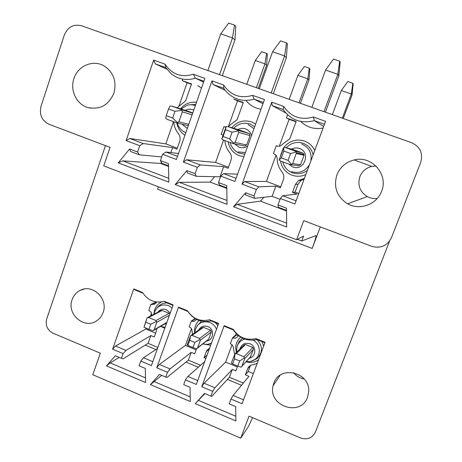 <?xml version="1.0" encoding="UTF-8"?>
<svg xmlns="http://www.w3.org/2000/svg" width="462" height="462" viewBox="0 0 462 462"><rect width="100%" height="100%" fill="white"/><g stroke="black" fill="none" stroke-linecap="round" stroke-linejoin="round"><path stroke-width="0.69" d="M391.499 237.618C387.283 245.853 380.676 248.752 371.662 246.31L303.753 220.628L296.621 239.714L103.731 165.887L110.025 147.355L49.105 124.313C41.811 120.646 39.12 114.611 41.031 106.208L64.334 35.002C67.81 26.952 73.556 23.88 81.56 25.774L411.625 142.712C420.183 146.749 423.204 153.326 420.686 162.439L391.499 237.618M73.914 78.598C77.772 65.823 93.18 59.286 104.152 65.956C113.664 72.453 116.903 81.543 113.877 93.237C108.512 105.382 99.723 110.112 87.509 107.432C76.363 104.1 69.814 90.182 73.914 78.598M168.532 165.823L161.983 163.352L160.412 160.62L162.612 154.308L176.438 159.5L204.891 78.361L193.289 74.232C181.433 77.778 172.02 74.428 165.061 64.178L153.661 60.112L126.132 140.61L129.77 138.473L165.806 143.878L177.293 148.163M170.842 152.599L172.592 147.597L143.266 143.532L139.743 145.721L126.132 140.61M139.743 145.721L137.578 152.015L139.374 154.816L130.55 151.484L129.603 149.007L137.578 152.015M160.412 160.62L168.491 163.669L168.826 182.138L118.203 162.855L129.603 149.007M226.796 187.815L219.473 185.048L218.48 182.513L220.761 176.143L234.933 181.462L264.478 99.584L252.587 95.351C240.402 98.874 230.752 95.443 223.654 85.043L211.966 80.879L183.379 162.104L186.521 159.742L215.587 162.445L228.471 167.256M220.472 176.946L220.033 176.784L223.666 166.661L200.346 164.922L197.332 167.342L183.379 162.104M197.332 167.342L195.08 173.695L196.31 176.305L187.272 172.898L186.908 170.611L195.08 173.695M218.48 182.513L226.761 185.637L227.033 204.302L175.156 184.546L186.908 170.611M286.515 210.354L278.384 207.288L277.997 204.955L280.37 198.521L294.9 203.979L325.583 121.344L313.392 117.001C300.854 120.507 290.968 116.984 283.72 106.433L271.731 102.166L242.053 184.136L244.664 181.531L266.424 181.41L280.775 186.763M280.07 199.336L272.106 196.344L275.854 186.146L258.836 186.839L256.346 189.507L242.053 184.136M256.346 189.507L254.013 195.911L254.643 198.325L245.38 194.831L245.634 192.752L254.013 195.911M277.997 204.955L286.492 208.154L286.688 227.027L233.512 206.774L245.634 192.752M381.548 191.285C388.767 174.561 371.714 155.186 354.135 159.944C345.853 162.093 340.101 167.088 336.885 174.925C333.316 187.208 336.885 196.829 347.597 203.8C359.609 210.782 376.836 204.533 381.548 191.285M375.987 166.002L371.812 166.401C366.089 167.868 362.11 171.298 359.869 176.698C357.386 185.158 359.846 191.788 367.255 196.587C370.368 198.238 373.694 198.856 377.235 198.441M293.555 372.649C296.309 376.126 299.861 378.228 304.21 378.956M273.804 383.235C279.672 364.87 310.343 372.089 308.691 391.655L307.553 397.222C300.797 417.215 267.81 406.104 273.054 385.81L273.804 383.235M389.512 241.187L315.425 432.039C312.289 438.132 307.317 440.101 300.514 437.947L249.035 416.158L240.748 438.149L92.804 374.734L100.329 353.205L52.991 333.166C47.303 330.064 45.207 325.329 46.697 318.959L105.469 145.628M320.316 226.888L312.191 248.452C315.084 240.621 316.326 236.336 315.916 235.597L301.773 240.973L303.598 236.105L296.621 239.714M103.095 312.508C108.547 298.874 92.619 283.529 80.232 290.355C76.346 292.325 73.637 295.432 72.118 299.676C66.378 314.166 84.482 329.741 96.772 320.743C99.74 318.74 101.848 315.996 103.095 312.508M157.894 347.447L148.071 343.347L150.837 335.579L125.982 350.398L123.123 353.615L121.46 358.339L115.292 355.734L106.491 365.881L145.588 382.519L145.305 368.416L139.079 365.783L140.766 361.047L151.415 365.534L173.123 304.914L164.229 301.299C155.14 303.505 147.909 300.566 142.544 292.481L133.766 288.912L112.607 349.18L115.529 346.003L145.825 329.036L155.665 333.108M123.123 353.615L112.607 349.18M200.6 365.251L188.38 360.158L191.222 352.344L170.033 368.919L167.475 372.303L165.76 377.056L159.477 374.405L150.462 384.592L190.304 401.547L190.061 387.323L183.714 384.644L185.453 379.874L196.304 384.448L218.659 323.423L209.598 319.739C200.312 321.927 192.943 318.93 187.491 310.753L178.546 307.114L156.757 367.787L159.384 364.443L185.395 345.42L196.148 349.873M167.475 372.303L156.757 367.787M243.347 383.073L229.395 377.258L232.311 369.392L214.922 387.791L212.676 391.349L210.909 396.13L204.504 393.428L195.27 403.661L235.886 420.94L235.684 406.6L229.216 403.869L231 399.07L242.065 403.73L265.084 342.302L255.844 338.542C246.356 340.702 238.842 337.653 233.304 329.377L224.185 325.67L201.75 386.746L204.071 383.229L225.641 362.087L237.335 366.926M212.676 391.349L201.75 386.746M164.229 301.299L166.089 302.581L172.961 305.37M140.766 361.047L143.503 357.767L157.525 348.469M152.795 361.671L143.503 357.767M148.071 343.347L122.979 358.893L121.46 358.339M125.982 350.398L115.529 346.003M150.837 335.579L154.273 337.006L156.433 330.948L156.791 328.557M142.96 293.174L135.204 290.021L133.766 288.912M155.492 301.825L155.301 302.362L156.231 302.697M151.692 315.402L151.143 312.208L148.793 310.314L150.866 304.47L155.301 302.362M151.496 313.074L150.433 316.06M146.136 328.159L145.825 329.036M150.866 304.47L154.758 304.221L156.924 302.038M161.515 301.934C156.739 304.475 154.244 308.529 154.013 314.108M160.776 326.443L164.795 328.176M167.042 302.962C163.028 302.887 159.812 304.441 157.386 307.628M169.866 314.016L169.15 313.311L162.122 310.435L160.897 310.614L147.459 317.608M143.977 327.263L147.13 317.752L148.591 317.498L155.983 320.541L156.774 322.303L154.094 329.816L152.968 330.815L148.949 329.325L150.756 324.255L145.773 322.199L143.977 327.263L148.949 329.325M147.13 317.752L145.773 322.199M156.283 321.517L150.756 324.255M106.491 365.881L110.164 362.895L119.231 357.397M145.241 345.097L155.896 349.549M145.495 377.899L110.164 362.895M209.598 319.739L211.111 320.888C201.449 322.874 193.694 319.721 187.849 311.428L187.491 310.753M211.111 320.888L218.491 323.891M185.453 379.874L187.884 376.426L204.637 361.706M197.73 380.561L187.884 376.426M188.38 360.158L166.944 377.466L165.76 377.056M170.033 368.919L159.384 364.443M191.222 352.344L194.716 353.794L196.523 348.845M187.849 311.428L179.637 308.085L178.546 307.114M192.504 334.378L191.753 329.1L190.771 327.76L189.218 326.877L191.343 321.003L195.12 318.589M191.487 328.609L185.395 345.42M191.343 321.003L192.706 321.431L194.271 321.292L196.633 319.415M209.627 348.088L206.982 350.225L206.295 351.565L204.06 357.669L207.057 355.105M205.844 358.408L204.06 357.669M199.157 320.466C195.593 323.764 194.098 327.887 194.669 332.848M202.778 343.959L210.672 345.241M201.559 321.136L197.078 325.935M215.298 322.591L217.856 325.618M211.33 343.439L210.118 343.711M207.715 339.905L208.726 339.114L211.353 331.935L210.597 330.249L203.442 327.321L202.015 327.679L190.806 335.574M187.884 345.437L187.254 345.004L187.607 343.676L190.644 335.66L192.053 335.383L199.584 338.479L200.381 340.257L197.626 347.822L196.558 348.856L192.954 347.534L194.808 342.434L189.732 340.338L187.884 345.437L192.954 347.534M190.644 335.66L189.732 340.338M199.965 339.495L194.808 342.434M150.462 384.592L161.677 375.329M185.972 362.104L198.319 367.261M190.228 396.887L153.852 381.445M255.844 338.542L257.005 339.553C247.135 341.51 239.229 338.299 233.293 329.908L233.304 329.377M257.005 339.553L264.911 342.769M231 399.07L233.119 395.437L248.949 376.299L245.374 374.815L248.244 371.442L253.367 373.567M243.532 399.815L233.119 395.437M229.395 377.258L211.74 396.39L210.909 396.13M214.922 387.791L204.071 383.229M232.311 369.392L235.868 370.871L237.664 366.037M233.293 329.908L224.919 326.501L224.185 325.67M236.174 333.587L235.62 335.094L238.248 335.47M234.609 354.262L233.044 346.292L231.924 344.623L230.342 343.734L232.525 337.82L235.62 335.094M232.051 344.744L225.641 362.087M232.525 337.82L232.969 338.005C234.604 338.577 236.007 338.253 237.179 337.041L238.513 335.678M250.283 365.569L247.73 368.503C248.672 366.406 250.277 365.171 252.564 364.795L257.149 363.484M247.73 368.503L245.374 374.815M240.673 337.156C236.169 341.262 234.777 346.338 236.504 352.379M246.003 361.758C250.589 363.097 254.776 362.404 258.57 359.684M263.646 346.136L261.966 341.568M250.479 365.459L248.244 371.442M242.723 338.242C240.176 339.859 238.479 342.134 237.624 345.062M257.051 339.57C262.947 346.177 262.907 352.518 256.924 358.593L253.343 360.441M250.26 357.074L253.54 349.191L252.772 347.488L245.489 344.508L243.878 345.114L234.962 353.898M232.623 363.952L231.491 363.311L231.768 361.937L234.979 353.904L236.33 353.592L244.005 356.751L244.814 358.547L241.961 366.199L240.968 367.232L237.791 366.089L239.697 360.955L234.523 358.824L232.623 363.952L237.791 366.089M234.979 353.904L234.523 358.824M244.473 357.813L239.697 360.955M195.27 403.661L204.897 393.595M227.408 379.406L241.511 385.296M235.816 416.239L198.371 400.346M234.517 25.115L228.644 23.1L220.755 33.842L232.502 37.901L234.967 39.876L235.741 26.195L234.517 25.115L232.502 37.901L219.537 74.659M222.332 75.653L234.967 39.876M266.545 53.373L267.365 54.094L266.609 65.206L264.957 63.883L266.545 53.373L261.706 51.692L255.272 60.505L264.957 63.883L256.398 87.716M207.883 70.53L220.755 33.842M258.281 88.386L266.609 65.206M246.772 84.309L255.272 60.505M286.515 42.937L280.515 40.881L272.592 51.756L284.598 55.908L286.359 57.652L287.387 43.907L286.515 42.937L284.598 55.908L271.2 92.966M273.313 93.711L286.359 57.652M309.292 68.18L309.875 68.826L308.951 79.978L307.773 78.811L309.292 68.18L304.371 66.47L297.915 75.375L307.773 78.811L298.983 102.807M259.292 88.744L272.592 51.756M300.398 103.309L308.951 79.978M289.183 99.336L297.915 75.375M339.657 61.157L333.524 59.055L325.566 70.068L337.843 74.307L338.871 75.814L340.159 62.006L339.657 61.157L337.843 74.307L323.995 111.665M325.392 112.162L338.871 75.814M352.806 83.252L353.147 83.818L352.044 95.01L351.357 94.011L352.806 83.252L347.794 81.514L341.326 90.512L351.357 94.011L342.33 118.162M311.827 107.357L325.566 70.068M343.26 118.491L352.044 95.01M332.351 114.628L341.326 90.512M252.558 417.648L248.608 426.241L240.748 438.149M158.397 186.815L157.623 189.206L312.191 248.452M297.407 239.304L301.773 240.973M193.289 74.232L195.397 78.194C186.55 80.867 178.511 79.424 171.281 73.856L165.76 67.614L165.061 64.178M203.586 82.086L195.397 78.194L203.886 81.22M162.612 154.308L165.933 152.027L178.54 153.5M177.535 156.375L165.933 152.027M161.694 156.941L139.374 154.816M143.266 143.532L129.77 138.473M172.592 147.597L176.923 149.214L179.672 141.378C180.567 138.496 180.122 135.874 178.332 133.506C175.606 130.099 174.064 126.184 173.7 121.754M166.799 69.138L155.307 63.889L153.661 60.112M182.709 79.135L182.195 80.602L187.098 82.744L179.048 105.856M173.533 121.697L165.806 143.878M155.307 63.889L165.76 67.614M201.467 88.115L197.805 85.678M177.102 107.785L185.62 100.912L191.539 83.945L182.195 80.602M196.489 102.327C190.073 101.6 184.748 103.777 180.515 108.847M176.859 122.909C177.789 128.269 180.486 132.386 184.939 135.256M191.418 84.292L187.098 82.744M195.697 104.568L190.003 104.718M192.764 112.947L187.26 110.949M168.561 108.94L170.004 106.052L171.829 106.139L181.572 109.713L182.363 111.85L178.892 121.795L176.727 122.869L167.163 119.352L165.737 118.347L166.228 115.662L172.655 118.024L175 111.29L168.561 108.94L166.228 115.662M177.495 122.667L172.655 118.024M181.791 110.349L175 111.29M161.498 162.514L160.707 163.467L168.543 166.424M118.203 162.855L122.823 160.868L160.707 163.467M168.757 178.326L122.823 160.868M252.587 95.351L254.112 99.145C242.85 102.223 233.35 99.474 225.623 90.91L223.735 88.306L223.654 85.043M262.976 103.754L254.112 99.145L263.438 102.472M220.761 176.143L223.568 173.625L237.572 174.151M236.07 178.309L223.568 173.625M220.033 176.784L196.31 176.305M200.346 164.922L186.521 159.742M223.666 166.661L228.095 168.312L230.931 160.412C231.86 157.513 231.416 154.862 229.585 152.466C226.813 149.012 225.248 145.051 224.89 140.581M225.231 90.413L213.028 84.482L211.966 80.879M228.124 126.652L237.162 119.589L243.283 102.489L233.737 99.07L237.572 100.837L228.413 126.496M223.019 135.21L221.188 134.292L223.908 126.669L225.433 127.108M223.562 140.09L215.587 162.445M213.028 84.482L223.735 88.306M261.001 109.223C255.093 108.275 250.208 105.521 246.344 100.947M223.908 126.669L225.906 127.142M255.648 124.059L251.524 121.893C243.763 119.577 237.185 121.523 231.791 127.731M228.118 141.765C229.383 148.498 233.125 153.147 239.345 155.711L243.861 156.716M243.156 102.835L237.572 100.837M254.689 126.715L250.109 124.053C243.832 122.124 238.369 123.539 233.714 128.303M230.128 142.504C231.52 147.707 234.673 151.299 239.582 153.28L244.773 154.198M233.31 143.607L244.6 145.963L246.685 144.958L250.058 135.597L249.497 133.691L239.784 130.093M226.184 126.542L227.922 126.588L237.676 130.145L238.704 132.415L235.106 142.446L232.883 143.515L223.036 139.894L221.766 138.941L226.184 126.542L225.491 129.741L223.071 136.521L229.654 138.941L232.08 132.149L225.491 129.741M221.766 138.941L223.071 136.521M233.801 143.364L229.654 138.941M238.259 130.942L232.08 132.149M214.703 176.675L210.077 182.109L226.802 188.421M175.156 184.546L179.302 182.334L210.077 182.109M226.975 200.456L179.302 182.334M313.392 117.001L314.299 120.622C301.293 123.868 290.916 120.16 283.16 109.506L283.72 106.433M323.689 126.461L314.299 120.622L324.503 124.261M280.37 198.521L282.634 195.761L297.054 194.057L292.492 192.354L295.074 192.1L298.793 193.486M296.078 200.797L282.634 195.761M272.106 196.344L254.643 198.325M258.836 186.839L244.664 181.531M275.854 186.146L280.382 187.832L283.316 179.868C284.274 176.946 283.83 174.266 281.97 171.835C278.794 167.885 277.194 163.352 277.16 158.241L276.195 155.296L273.44 153.453L276.247 145.767L278.112 146.246M285.782 112.953L272.182 105.59L271.731 102.166M287.566 114.767L286.411 117.943L289.131 119.317L279.308 146.183M276.045 155.105L266.424 181.41M272.182 105.59L283.16 109.506M323.105 128.02C314.42 129.62 306.941 127.414 300.67 121.408M276.247 145.767L276.819 145.969C278.898 146.61 280.688 146.113 282.19 144.496L289.841 138.681L296.165 121.442L286.411 117.943M301.721 179.141L304.106 179.175L301.01 180.423L298.556 180.417L304.36 178.505M298.556 180.417L295.449 184.378L292.492 192.354M314.726 150.583C312.607 146.021 309.205 142.85 304.533 141.072C296.263 138.64 289.362 140.783 283.841 147.494M283.096 148.602L280.492 155.7M280.503 161.03C281.774 167.833 285.585 172.54 291.944 175.162C296.633 176.813 301.264 176.594 305.838 174.515M296.038 121.789L289.131 119.317M301.01 180.423L297.967 184.292L295.074 192.1M313.132 154.88C311.844 149.284 308.558 145.426 303.268 143.312C296.725 141.314 291.054 142.798 286.261 147.765M282.75 161.856C284.159 167.111 287.37 170.755 292.394 172.782C297.765 174.572 302.766 173.764 307.386 170.357M291.054 164.749L298.406 165.725L300.543 164.726L304.036 155.284L304.14 154.614L303.06 153.136L293.434 149.659M283.72 147.522L285.372 147.528L295.357 151.172L296.437 152.737L292.671 163.588L291.47 164.564L290.384 164.663L280.428 161.001L279.14 160.031L283.72 147.522L283.807 151.045L281.3 157.894L288.045 160.366L290.563 153.517L283.807 151.045M279.14 160.031L281.3 157.894M291.47 164.564L288.045 160.366M296.09 152.033L290.563 153.517M263.854 197.28L260.493 201.143L286.521 210.972M233.512 206.774L237.168 204.331L260.493 201.143M286.648 223.134L237.168 204.331M151.299 304.649L155.723 302.529M154.002 314.2L154.897 311.122C157.952 305.613 162.52 303.788 168.595 305.653L172.066 307.871M170.212 313.045L166.418 309.673C162.988 308.524 160.17 309.344 157.958 312.145M166.366 323.775L164.42 324.116M162.122 310.435L148.591 317.498M166.863 322.395L154.094 329.816M169.421 315.246L156.774 322.303M169.15 313.311L155.983 320.541M191.782 321.182L195.484 318.803M206.295 351.565L209.263 349.087M194.9 332.692L195.097 330.532C197.43 323.163 202.356 320.472 209.887 322.464C213.028 323.816 215.228 326.108 216.499 329.331M211.44 343.133L208.091 344.225M206.468 341.06C213.773 340.511 214.853 329.054 207.819 326.57C203.759 325.306 200.675 326.484 198.568 330.105M203.442 327.321L192.053 335.383M208.726 339.114L197.626 347.822M211.353 331.935L200.381 340.257M210.597 330.249L199.584 338.479M232.969 338.005L236.059 335.273M247.667 368.676L250.433 365.482M253.182 340.182C260.372 343.844 261.446 354.874 255.07 359.372L250.964 361.307M244.773 339.068C239.345 340.887 236.636 344.704 236.648 350.519L236.844 352.044M249.185 358.252C256.196 357.12 256.791 346.188 249.959 343.774C244.941 342.411 241.603 344.15 239.945 348.983M245.489 344.508L236.33 353.592M250.843 356.41L241.978 366.158M253.54 349.191L244.814 358.547M252.772 347.488L244.005 356.751M195.391 105.446L191.17 104.683L187.508 105.128L180.954 108.986M177.344 123.019L177.974 124.861C179.568 128.569 182.201 131.156 185.863 132.623M193.751 110.135L192.862 109.754C190.304 108.882 187.815 109.09 185.401 110.372M181.976 124.163L186.521 127.847L187.439 128.13M187.399 110.995L171.829 106.139M188.282 125.722L177.056 122.95M188.779 124.307L178.892 121.795M192.117 114.79L182.363 111.85M192.7 113.126L181.352 109.61M224.463 126.871L225.069 127.044M248.025 124.532L253.973 128.696M245.357 152.581L238.167 151.929M251.49 135.585C250.595 132.357 248.62 130.134 245.57 128.921C242.937 128.026 240.373 128.228 237.89 129.533M234.696 143.896L239.01 147.159C242.117 148.204 245.033 147.782 247.771 145.894M239.969 130.151L227.922 126.588M246.685 144.958L235.106 142.446M250.058 135.597L238.704 132.415M249.099 133.478L237.676 130.145M276.819 145.969L277.702 146.2M295.449 184.378L297.967 184.292M301.721 144C308.997 147.326 312.041 152.997 310.857 161.007M309.523 164.599C305.191 171.437 299.197 173.776 291.528 171.621M288.588 163.998L292.677 166.909C304.163 171.668 311.342 152.35 299.463 148.521C296.731 147.592 294.08 147.805 291.51 149.151M293.722 149.734L285.372 147.528M300.543 164.726L292.671 163.588M304.036 155.284L296.402 153.471M303.06 153.136L295.357 151.172M354.135 159.944L371.812 166.401M347.597 203.8L367.255 196.587M273.054 385.81L280.168 375.202M84.072 289.079L80.232 290.355M160.58 326.357L165.078 327.385M166.73 322.771L153.598 330.422M209.477 348.152L206.982 350.225M202.974 343.803C205.752 344.658 208.449 344.502 211.065 343.324L211.405 343.231M208.576 339.408L197.424 348.163M246.298 361.428C249.532 361.96 252.454 361.272 255.07 359.372L256.924 358.593M250.831 356.45L241.961 366.199M91.037 108.229L87.509 107.432M192.689 113.155L181.578 109.719M249.497 133.691L238.046 130.359M304.14 154.614L296.437 152.737"/></g></svg>
